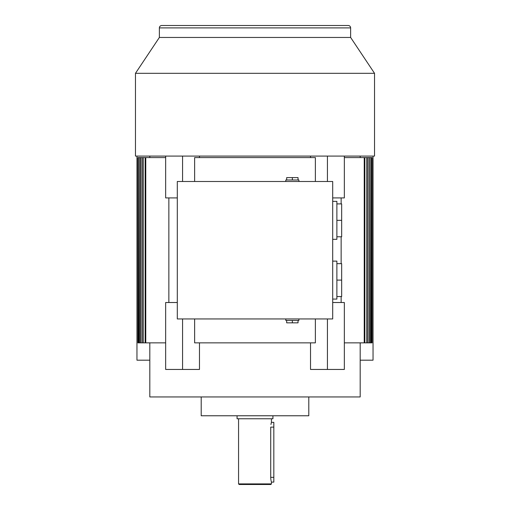 <?xml version="1.0" encoding="UTF-8"?>
<svg xmlns="http://www.w3.org/2000/svg" width="510" height="510" viewBox="0 0 510 510"><rect width="100%" height="100%" fill="white"/><g stroke="black" fill="none" stroke-linecap="round" stroke-linejoin="round"><path stroke-width="0.76" d="M159.375 27.891A2.391 2.391 0 0 1 161.766 25.5L348.234 25.5A2.391 2.391 0 0 1 350.625 27.891L159.375 27.891L159.375 37.453L135.469 73.312L135.469 156.085L374.531 156.085L374.531 73.312L135.469 73.312M149.812 342.854L149.812 396.946L360.188 396.946L360.188 342.854M332.698 302.513L344.339 302.513L344.339 369.45L310.526 369.45L310.526 342.854M201.208 396.946L201.208 415.771L308.792 415.771L308.792 396.946M350.625 27.891L350.625 37.453L159.375 37.453M237.073 415.771L237.073 418.761L272.926 418.761L272.926 415.771M271.218 481.3L271.435 482.109L273.825 482.109L273.825 477.328L270.727 477.328C271.498 483.499 271.498 483.499 270.727 477.328L270.727 427.125C271.498 420.954 271.498 420.954 270.727 427.125L273.825 427.125L273.825 422.344L271.435 422.344L271.435 418.761M271.326 422.726L271.218 423.153M271.218 423.166L270.944 424.473M270.727 477.328L270.784 478.731M270.829 479.17L271.084 480.707M271.435 483.901L270.835 484.5L239.165 484.5L238.565 483.901L271.435 483.901L271.435 482.109M298.911 181.49L298.911 179.992L292.351 179.992L292.351 177.601L286.677 177.601L286.677 179.992L285.798 179.992L285.798 181.49M332.698 239.311L336.88 239.311L336.88 201.361L332.698 201.361M332.698 299.077L336.88 299.077L336.88 261.126L332.698 261.126M292.351 320.446L292.351 322.836L286.677 322.836L286.677 320.446L298.911 320.446L298.911 318.948M292.351 322.836L298.031 322.836L298.031 320.446M336.88 296.539L341.662 296.539L341.662 263.664L336.88 263.664M336.88 236.774L341.662 236.774L341.662 203.898L336.88 203.898M298.031 179.992L298.031 177.601L292.351 177.601M336.88 280.105L341.662 280.105M336.88 220.339L341.662 220.339M273.825 477.328L273.825 427.125M285.798 318.948L285.798 320.446L286.677 320.446M292.351 179.992L286.677 179.992M177.302 318.948L332.698 318.948L332.698 181.49L177.302 181.49L177.302 318.948M149.812 360.188L136.96 360.188L136.96 156.085M373.039 156.085L373.039 360.188L360.188 360.188M168.855 197.925L168.855 302.513M341.145 302.513L341.145 296.539M341.145 263.664L341.145 236.774M341.145 203.898L341.145 197.925M372.102 157.584L372.102 342.854L372.102 157.584L372.051 342.854L371.662 342.854L371.662 157.584L371.497 342.854L370.725 342.854L370.725 157.584L370.451 342.854L369.285 342.854L369.285 157.584L368.896 157.584L368.896 342.854L367.334 342.854L367.334 157.584L366.83 157.584L366.83 342.854L364.854 342.854L364.854 157.584L364.229 157.584L364.229 342.854L344.339 342.854M364.854 342.854L364.229 342.854M327.433 369.45L327.433 318.948M315.365 318.948L315.365 342.854L194.635 342.854L194.635 318.948M315.365 181.49L315.365 157.584L194.635 157.584L194.635 181.49M182.567 318.948L182.567 369.45L165.661 369.45L165.661 302.513L177.302 302.513M165.661 342.854L145.771 342.854L145.771 157.584L145.146 157.584L145.146 342.854L137.898 342.854L137.898 157.584L138.337 157.584L138.337 342.854M145.771 342.854L145.146 342.854M143.17 342.854L143.17 157.584L142.666 157.584L142.666 342.854M139.549 342.854L139.549 157.584L139.275 342.854M137.949 342.854L137.949 157.584M138.503 342.854L138.337 157.584M141.104 342.854L141.104 157.584L140.715 157.584L140.715 342.854M367.334 342.854L366.83 342.854M369.285 342.854L368.896 342.854M145.771 157.584L165.661 157.584M165.661 156.085L165.661 197.925L177.302 197.925M332.698 197.925L344.339 197.925L344.339 156.085M364.229 157.584L344.339 157.584M199.474 342.854L199.474 369.45L182.567 369.45M143.17 157.584L145.146 157.584M139.549 157.584L140.715 157.584M138.503 157.584L139.275 157.584M141.104 157.584L142.666 157.584M364.854 157.584L366.83 157.584M369.285 157.584L370.451 157.584M371.662 157.584L372.051 157.584M370.725 157.584L371.497 157.584M367.334 157.584L368.896 157.584M182.567 156.085L182.567 181.49M199.474 156.085L199.474 157.584M310.526 156.085L310.526 157.584M327.433 156.085L327.433 181.49M360.188 157.584L360.188 156.085M350.625 37.453L374.531 73.312M238.565 483.901L238.565 418.761M149.812 157.584L149.812 156.085"/></g></svg>
